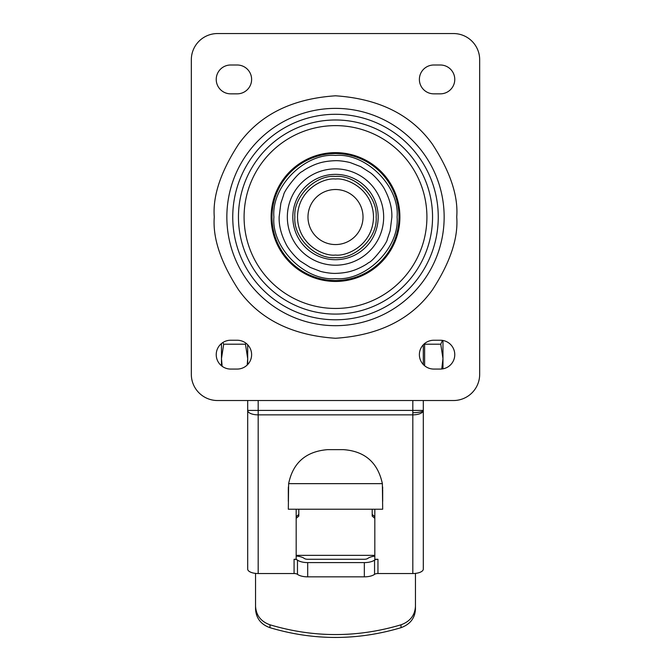 <?xml version="1.0" encoding="UTF-8"?>
<svg xmlns="http://www.w3.org/2000/svg" width="671" height="671" viewBox="0 0 671 671"><rect width="100%" height="100%" fill="white"/><g stroke="black" fill="none" stroke-linecap="round" stroke-linejoin="round"><path stroke-width="1.01" d="M245.997 343.233L245.46 344.206L247.691 358.582L247.691 344.76L247.691 364.546L247.691 358.582L247.213 365.024M245.46 344.206L223.703 344.206L221.472 358.582L222.151 366.299M222.831 342.546L223.703 344.206M424.626 365.779L424.626 343.535M221.472 343.535L221.472 365.779M424.626 344.206L440.746 344.206L442.457 340.39M441.761 369L442.969 358.582L440.746 344.206M442.969 368.832L442.969 340.474M335.5 278.641C366.106 281.292 399.757 247.649 397.098 217.035C399.757 186.429 366.106 152.787 335.5 155.437C304.894 152.787 271.243 186.429 273.902 217.035C271.243 247.649 304.894 281.292 335.5 278.641M335.5 160.679C328.605 160.923 322.868 161.828 318.272 163.397C313.114 164.94 305.087 169.117 302.369 171.449C298.478 172.338 283.791 190.983 283.648 194.942L280.864 203.204L279.144 216.8C278.859 225.381 281.074 234.296 285.771 243.556C288.589 249.771 296.876 258.712 300.541 261.262L310.262 267.427L320.361 271.319C321.543 271.78 329.57 273.55 335.5 273.399C342.395 273.156 348.132 272.25 352.728 270.673C357.886 269.13 365.913 264.961 368.631 262.629C372.522 261.74 387.209 243.095 387.352 239.128L390.136 230.874L391.856 217.27C392.141 208.698 389.926 199.773 385.229 190.514C382.411 184.299 374.124 175.357 370.459 172.816L360.738 166.651L350.639 162.751C349.457 162.29 341.43 160.528 335.5 160.679M294.871 217.035C293.118 237.224 315.311 259.417 335.5 257.664C355.689 259.417 377.882 237.224 376.129 217.035C377.882 196.846 355.689 174.661 335.5 176.406C315.311 174.661 293.118 196.846 294.871 217.035M335.5 244.563A27.519 27.519 0 0 1 307.981 217.035A27.519 27.519 0 0 1 335.5 189.516A27.519 27.519 0 0 1 363.019 217.035A27.519 27.519 0 0 1 335.5 244.563A27.519 27.519 0 0 0 363.019 217.035A27.519 27.519 0 0 0 335.5 189.516M296.179 509.222L296.179 559.279L294.074 559.279A3.934 1.661 180 0 1 297.479 560.109L297.479 574.359A3.934 1.661 0 0 0 294.074 573.529L258.176 573.529L258.176 414.863L412.824 414.863A10.484 4.429 -0 0 0 423.309 410.426L423.309 400.528M258.176 573.529A10.484 4.429 0 0 1 247.691 569.1L247.691 410.426L423.309 410.426L423.309 569.1A10.484 4.429 180 0 1 412.824 573.529L377.958 573.529A3.934 1.661 0 0 0 374.552 574.359A11.793 4.982 180 0 1 364.336 576.85L307.695 576.85L307.695 562.6A11.793 4.982 180 0 1 297.479 560.109M307.695 562.6L364.336 562.6A11.793 4.982 180 0 0 374.552 560.109A3.934 1.661 180 0 1 377.958 559.279L374.821 559.279L374.821 509.222M296.179 556.033A11.793 4.982 180 0 1 304.29 558.44A3.934 1.661 180 0 0 307.695 559.279L364.336 559.279A3.934 1.661 180 0 0 367.742 558.44A11.793 4.982 180 0 1 374.821 556.133M296.179 555.362L374.821 555.362M307.695 576.85A11.793 4.982 180 0 1 297.479 574.359M415.45 573.386L415.45 606.265C414.98 615.24 410.174 621.421 401.032 624.793C357.358 637.811 313.667 637.811 269.968 624.793C260.944 621.581 256.137 615.399 255.55 606.265L255.55 573.386M423.309 364.546L423.309 344.76M247.691 400.528L247.691 410.434A10.484 4.429 0 0 0 258.176 414.863L258.176 400.528M298.805 514.422L296.179 516.704M374.821 516.704L372.195 514.422M374.821 518.339L372.195 516.1L372.195 509.222M296.179 518.339L298.805 516.1L298.805 509.222M255.55 606.265L255.55 609.142C256.137 618.285 260.944 624.458 269.968 627.679C313.617 640.696 357.308 640.696 401.032 627.679C410.174 624.298 414.98 618.125 415.45 609.142L415.45 606.265M288.631 483.648C292.95 462.738 305.951 451.398 327.633 449.637L343.367 449.637C364.806 451.155 377.815 462.495 382.369 483.648L288.631 483.648L288.32 509.222L382.68 509.222L382.369 483.648M288.379 486.936L288.32 489.612M288.32 488.673L288.32 501.354M382.68 501.354L382.68 489.612M382.68 488.673L382.621 486.936M433.793 93.839L440.352 93.839A14.418 14.418 0 0 0 454.77 79.421A14.418 14.418 0 0 0 440.352 65.003L433.793 65.003A14.418 14.418 0 0 0 419.383 79.421A14.418 14.418 0 0 0 433.793 93.839M230.648 93.839L237.207 93.839A14.418 14.418 0 0 0 251.617 79.421A14.418 14.418 0 0 0 237.207 65.003L230.648 65.003A14.418 14.418 0 0 0 216.23 79.421A14.418 14.418 0 0 0 230.648 93.839M230.648 369.067L237.207 369.067A14.418 14.418 0 0 0 251.617 354.657A14.418 14.418 0 0 0 237.207 340.239L230.648 340.239A14.418 14.418 0 0 0 216.23 354.657A14.418 14.418 0 0 0 230.648 369.067M433.793 369.067L440.352 369.067A14.418 14.418 0 0 0 454.77 354.657A14.418 14.418 0 0 0 440.352 340.239L433.793 340.239A14.418 14.418 0 0 0 419.383 354.657A14.418 14.418 0 0 0 433.793 369.067M453.453 400.528L217.547 400.528A26.211 26.211 0 0 1 191.327 374.317L191.327 59.761A26.211 26.211 0 0 1 217.547 33.55L453.453 33.55A26.211 26.211 0 0 1 479.673 59.761L479.673 374.317A26.211 26.211 0 0 1 453.453 400.528M456.733 217.035C458.352 195.966 450.266 171.717 432.485 144.299C411.432 114.875 379.107 98.712 335.5 95.802C291.893 98.712 259.568 114.875 238.515 144.299C220.734 171.717 212.648 195.966 214.267 217.035C212.648 238.113 220.734 262.353 238.515 289.78C259.568 319.203 291.893 335.366 335.5 338.268C379.107 335.366 411.432 319.203 432.485 289.78C450.266 262.353 458.352 238.113 456.733 217.035M226.848 217.035A108.652 108.652 0 0 1 335.5 108.383A108.652 108.652 0 0 1 444.152 217.035A108.652 108.652 0 0 1 335.5 325.687A108.652 108.652 0 0 1 226.848 217.035M335.5 319.79A102.755 102.755 0 0 0 438.255 217.035A102.755 102.755 0 0 0 335.5 114.288A102.755 102.755 0 0 0 232.745 217.035A102.755 102.755 0 0 0 335.5 319.79M335.5 314.087A97.052 97.052 0 0 0 432.552 217.035A97.052 97.052 0 0 0 335.5 119.983A97.052 97.052 0 0 0 238.448 217.035A97.052 97.052 0 0 0 335.5 314.087M335.5 308.459A91.415 91.415 0 0 1 244.085 217.035A91.415 91.415 0 0 1 335.5 125.62A91.415 91.415 0 0 1 426.915 217.035A91.415 91.415 0 0 1 335.5 308.459M335.5 281.443A64.399 64.399 0 0 1 271.101 217.035A64.399 64.399 0 0 1 335.5 152.636A64.399 64.399 0 0 1 399.899 217.035A64.399 64.399 0 0 1 335.5 281.443M335.5 280.537A63.502 63.502 0 0 0 399.002 217.035A63.502 63.502 0 0 0 335.5 153.542A63.502 63.502 0 0 0 271.998 217.035A63.502 63.502 0 0 0 335.5 280.537M423.309 410.426A10.484 2.273 180 0 1 412.824 412.699L412.824 400.528M412.824 573.529L412.824 412.699M335.5 265.204A48.161 48.161 0 0 1 287.339 217.035A48.161 48.161 0 0 1 335.5 168.874A48.161 48.161 0 0 1 383.661 217.035A48.161 48.161 0 0 1 335.5 265.204M292.824 217.035A42.676 42.676 0 0 0 335.5 259.719A42.676 42.676 0 0 0 378.176 217.035A42.676 42.676 0 0 0 335.5 174.359A42.676 42.676 0 0 0 292.824 217.035M335.5 179.031C324.378 177.505 298.008 188.903 297.488 217.035C298.008 245.167 324.378 256.574 335.5 255.047C346.622 256.574 372.992 245.167 373.512 217.035C372.992 188.903 346.622 177.505 335.5 179.031M294.074 559.279L294.074 573.529M377.958 573.529L377.958 559.279M374.552 574.359L374.552 560.109M364.336 576.85L364.336 562.6M401.032 627.679L401.032 624.793M269.968 627.679L269.968 624.793"/></g></svg>
